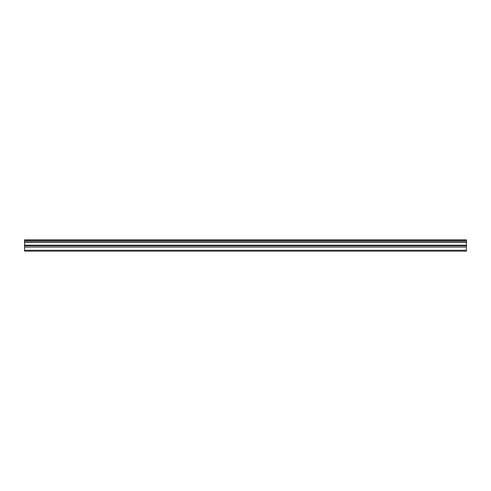 <?xml version="1.0" encoding="UTF-8"?>
<svg xmlns="http://www.w3.org/2000/svg" width="491" height="491" viewBox="0 0 491 491"><rect width="100%" height="100%" fill="white"/><g stroke="black" fill="none" stroke-linecap="round" stroke-linejoin="round"><path stroke-width="0.74" d="M24.55 240.363L466.45 240.363L466.45 239.872L24.55 239.872L24.55 241.333L466.45 241.333L466.45 245.205L24.55 245.205L24.55 251.128L466.45 251.128L466.45 245.205M24.55 241.333L24.55 245.205M466.45 240.363L466.45 241.333M24.55 250.287L466.45 250.287M24.55 247.096L466.45 247.096M24.55 242.523L466.45 242.523M24.55 245.807L466.45 245.807"/></g></svg>
